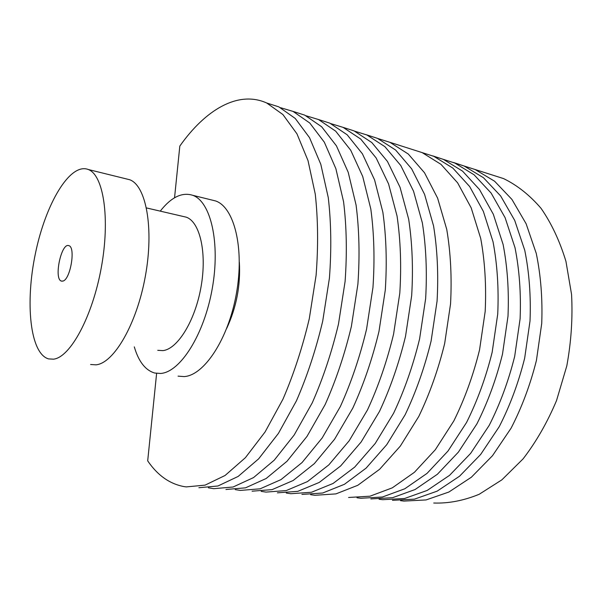 <?xml version="1.0" encoding="UTF-8"?>
<svg xmlns="http://www.w3.org/2000/svg" width="602" height="602" viewBox="0 0 602 602"><rect width="100%" height="100%" fill="white"/><g stroke="black" fill="none" stroke-linecap="round" stroke-linejoin="round"><path stroke-width="0.9" d="M53.495 359.176L48.499 358.89C29.889 353.412 25.036 302.43 35.473 253.239C45.601 203.943 69.907 162.314 88.298 169.508C103.521 175.024 110.347 218.413 101.279 267.724C92.354 317.051 70.156 357.46 53.495 359.176M62.909 281.074L61.442 281.089C53.533 279.275 61.299 242.222 68.876 245.684C75.89 247.053 70.404 279.682 62.909 281.074M90.601 364.496L95.959 364.835C113.793 363.36 136.752 324.192 145.368 276.145C154.142 228.12 146.083 185.506 129.686 179.735L125.976 178.817M157.754 350.319L162.916 350.62C177.673 349.07 195.266 320.618 201.106 286.484C207.088 252.366 199.804 221.649 186.191 217.164L183.181 216.464M134.299 346.865C138.633 361.614 145.443 370.335 154.729 373.037L160.599 373.458C180.058 372.322 204.04 335.013 212.197 288.907C220.535 242.832 210.73 201.429 192.7 195.296C181.985 191.94 171.171 197.215 160.245 211.129M491.262 174.663L503.558 178.591C517.178 185.213 529.662 195.108 541.017 208.292C551.432 223.289 559.74 240.973 565.94 261.351L571.561 294.423C572.803 317.961 571.215 341.793 566.806 365.911L556.526 400.586C547.301 422.469 536.149 441.906 523.07 458.89L501.872 479.847L479.192 494.28C463.713 500.631 448.565 503.543 433.741 503.024M211.422 199.917L215.614 200.955C234.193 207.208 244.585 248.159 236.405 293.535C228.414 338.934 204.101 375.573 184.092 376.589L178.057 376.137M400.548 500.668L403.957 501.082L426.065 499.938L448.866 492.037L471.381 477.213L492.496 455.706L511.075 428.203C521.889 407.268 530.347 384.64 536.442 360.342L541.725 323.44C542.643 298.788 540.814 275.438 536.254 253.389L526.11 223.733L511.926 199.42L494.596 181.225L475.091 169.508L462.976 165.64M348.588 497.478L370.034 496.183L392.301 487.846L414.424 472.292L435.314 449.739L453.833 420.926C464.684 398.991 473.255 375.317 479.546 349.905L485.189 311.362C486.401 285.657 484.911 261.366 480.727 238.497L471.178 207.84L457.633 182.857L440.973 164.338L422.145 152.607L410.421 148.867M310.624 494.686L314.929 495.28L335.916 493.896L357.799 485.295L379.629 469.282L400.33 446.09L418.774 416.471C429.632 393.919 438.264 369.598 444.667 343.501L450.544 303.965C451.944 277.612 450.68 252.75 446.744 229.385L437.609 198.126L424.5 172.751L408.299 154.044L389.938 142.328L377.958 138.565M226.758 328.278C236.481 307.268 240.68 285.22 239.348 262.148M156.618 373.383L147.693 460.854C157.528 475.347 169.674 483.933 184.114 486.612L186.266 486.905L205.094 485.129L225.088 475.475L245.405 457.686L265.061 431.988L282.955 399.201C293.701 374.263 302.482 347.422 309.293 318.669L316.103 275.249C318.323 246.421 318.044 219.376 315.267 194.13L308.021 160.629L296.967 133.847L282.917 114.561L266.739 103.01C238.083 90.052 205.32 109.903 179.817 146.075L174.542 197.795M392.451 500.33L414.432 499.156L437.135 491.164L459.574 476.19L480.652 454.465L499.224 426.698C510.044 405.552 518.525 382.714 524.666 358.182L530.023 320.941C530.994 296.071 529.241 272.525 524.756 250.304L514.725 220.437L500.661 195.981L483.459 177.718L464.089 165.994L453.457 162.48M356.986 497.779L360.824 498.268L382.428 497.011L404.815 488.779L427.036 473.383L447.986 451.064L466.52 422.544C477.371 400.827 485.919 377.386 492.165 352.215L497.734 314.041C498.87 288.569 497.305 264.489 493.038 241.801L483.346 211.362L469.65 186.522L452.832 168.071L433.839 156.339L422.025 152.569M301.903 494.43L322.702 493.008L344.419 484.309L366.121 468.115L386.747 444.675L405.154 414.74C416.005 391.955 424.658 367.378 431.107 341.018L437.075 301.09C438.549 274.489 437.376 249.409 433.545 225.848L424.576 194.356L411.648 168.831L395.642 150.056L377.469 138.347L366.535 134.818M198.878 487.725L217.947 485.987L238.151 476.438L258.649 458.829L278.425 433.38L296.395 400.909C307.163 376.212 315.937 349.619 322.71 321.129L329.422 278.094C331.559 249.506 331.175 222.68 328.271 197.614L320.813 164.331L309.533 137.677L295.243 118.444L278.824 106.863L268.5 103.567M379.102 499.246L382.721 499.698L404.589 498.494L427.194 490.434L449.574 475.332L470.613 453.419L489.178 425.418C500.006 404.1 508.509 381.074 514.687 356.354L520.105 318.827C521.129 293.768 519.428 270.057 515.011 247.693L505.086 217.646L491.127 193.076L474.037 174.753L454.781 163.022L442.816 159.199M370.855 498.923L392.587 497.696L415.079 489.531L437.376 474.271L458.37 452.147L476.919 423.861C487.755 402.332 496.281 379.079 502.497 354.111L507.998 316.238C509.081 290.954 507.456 267.04 503.114 244.502L493.316 214.244L479.501 189.525L462.554 171.134L443.441 159.402L432.733 155.88M286.311 493.061L290.864 493.715L311.497 492.255L333.072 483.466L354.668 467.129L375.219 443.471L393.595 413.265C404.446 390.277 413.115 365.489 419.594 338.903L425.644 298.645C427.179 271.833 426.088 246.564 422.348 222.845L413.529 191.158L400.759 165.505L384.911 146.677L366.911 134.976L354.819 131.221M208.352 487.793L213.755 488.689L233.094 487.003L253.547 477.582L274.241 460.176L294.167 435.02L312.212 402.919C323.003 378.5 331.762 352.2 338.49 324.026L345.096 281.443C347.128 253.141 346.617 226.57 343.569 201.715L335.878 168.688L324.335 142.2L309.774 123.019L293.069 111.415L280.622 107.72M277.409 492.835L297.832 491.345L319.233 482.443L340.687 465.918L361.14 442.003L379.463 411.475C390.314 388.237 398.998 363.187 405.53 336.322L411.67 295.657C413.288 268.59 412.287 243.095 408.668 219.173L400.029 187.252L387.455 161.449L371.818 142.561L354.029 130.867L343.012 127.338M225.938 489.486L245.503 487.838L266.144 478.515L286.996 461.275L307.035 436.36L325.148 404.567C335.954 380.374 344.698 354.315 351.387 326.389L357.897 284.174C359.853 256.113 359.243 229.746 356.083 205.071L348.197 172.255L336.45 145.887L321.664 126.766L304.747 115.14L294.13 111.746M261.185 491.367L266.009 492.097L286.251 490.57L307.494 481.57L328.82 464.894L349.19 440.762L367.476 409.947C378.319 386.499 387.018 361.23 393.58 334.133L399.803 293.129C401.496 265.836 400.578 240.145 397.057 216.058L388.576 183.941L376.182 158.01L360.718 139.062L343.117 127.383L330.904 123.636M235.216 489.614L240.318 490.419L260.132 488.816L280.999 479.613L302.031 462.577L322.19 437.94L340.371 406.5C351.192 382.579 359.921 356.805 366.565 329.174L372.969 287.395C374.828 259.612 374.113 233.486 370.817 209.022L362.705 176.454L350.725 150.244L335.69 131.176L318.518 119.535L306.192 115.81M252.103 491.187L272.119 489.622L293.159 480.509L314.327 463.638L334.584 439.234L352.817 408.081C363.646 384.377 372.367 358.837 378.974 331.454L385.295 290.029C387.078 262.472 386.266 236.548 382.864 212.25L374.579 179.893L362.404 153.811L347.173 134.795L329.798 123.132L318.925 119.663M88.298 169.508L129.686 179.735M61.442 281.089L62.051 281.202M146.482 207.931L186.191 217.164M192.7 195.296L215.614 200.955M503.558 178.591L475.091 169.508M422.145 152.607L389.938 142.328M278.824 106.863L266.739 103.01M464.089 165.994L454.781 163.022M443.441 159.402L433.839 156.339M377.469 138.347L366.911 134.976M304.747 115.14L293.069 111.415M354.029 130.867L343.117 127.383M329.798 123.132L318.518 119.535"/></g></svg>
